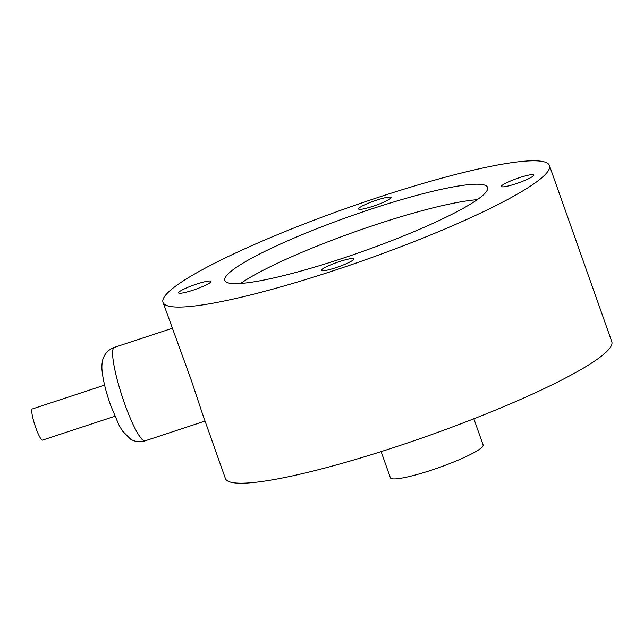 <?xml version="1.0" encoding="UTF-8"?>
<svg xmlns="http://www.w3.org/2000/svg" width="644" height="644" viewBox="0 0 644 644"><rect width="100%" height="100%" fill="white"/><g stroke="black" fill="none" stroke-linecap="round" stroke-linejoin="round"><path stroke-width="0.97" d="M114.873 416.274L42.584 440.11A16.398 2.624 -108.2 0 1 35.678 427.463A16.398 2.624 -108.2 0 1 32.321 408.964L104.61 385.128M549.421 165.508L611.8 341.658A204.969 27.459 160.5 0 1 396.463 446.662A204.969 27.459 160.5 0 1 225.384 478.492L202.168 412.949L191.485 380.789L163.004 302.342A204.969 27.459 160.5 0 1 378.342 197.338A204.969 27.459 160.5 0 1 549.421 165.508A204.969 27.459 160.5 0 1 334.091 270.512A204.969 27.459 160.5 0 1 163.004 302.342M390.94 197.877A17.219 2.31 -19.5 0 0 391.029 197.45A17.219 2.31 -19.5 0 0 375.347 200.566A17.219 2.31 -19.5 0 0 358.66 208.519A17.219 2.31 -19.5 0 0 358.571 208.946A17.219 2.31 -19.5 0 0 374.253 205.83A17.219 2.31 -19.5 0 0 390.94 197.877M533.763 175.393A17.219 2.31 -19.5 0 0 533.852 174.967A17.219 2.31 -19.5 0 0 518.17 178.082A17.219 2.31 -19.5 0 0 501.483 186.036A17.219 2.31 -19.5 0 0 501.394 186.462A17.219 2.31 -19.5 0 0 517.076 183.347A17.219 2.31 -19.5 0 0 533.763 175.393M353.765 259.331A17.219 2.31 -19.5 0 0 353.854 258.904A17.219 2.31 -19.5 0 0 338.172 262.019A17.219 2.31 -19.5 0 0 321.485 269.973A17.219 2.31 -19.5 0 0 321.396 270.399A17.219 2.31 -19.5 0 0 337.078 267.284A17.219 2.31 -19.5 0 0 353.765 259.331M210.942 281.814A17.219 2.31 -19.5 0 0 211.031 281.388A17.219 2.31 -19.5 0 0 195.349 284.503A17.219 2.31 -19.5 0 0 178.662 292.457A17.219 2.31 -19.5 0 0 178.573 292.883A17.219 2.31 -19.5 0 0 194.255 289.768A17.219 2.31 -19.5 0 0 210.942 281.814M371.258 209.05A139.378 18.676 -19.5 0 0 224.828 280.446A139.378 18.676 -19.5 0 0 341.167 258.799A139.378 18.676 -19.5 0 0 487.597 187.404A139.378 18.676 -19.5 0 0 371.258 209.05M477.22 199.696A139.378 18.676 -19.5 0 0 376.684 224.362A139.378 18.676 -19.5 0 0 240.631 283.473M473.855 418.785L483.129 444.964A49.194 6.593 160.5 0 1 431.448 470.16A49.194 6.593 160.5 0 1 390.393 477.8L381.119 451.621M124.373 402.911A49.194 7.865 71.8 0 0 145.085 440.85C139.877 442.364 135.063 441.824 130.635 439.232L122.336 430.86L118.89 424.895L110.688 405.454C105.705 391.327 102.79 379.244 101.945 369.197C101.583 362.153 103.257 357.814 103.644 357.275C105.656 352.574 109.206 349.289 114.286 347.414A49.194 7.865 71.8 0 0 124.373 402.911M205.05 421.079L145.085 440.85M172.198 328.319L114.286 347.414"/></g></svg>
